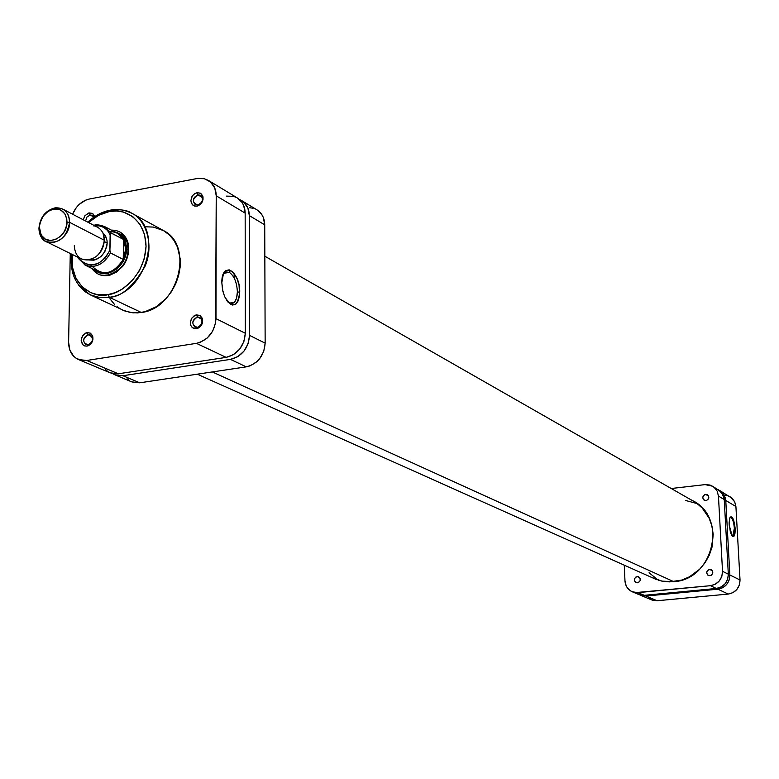 <?xml version="1.0" encoding="UTF-8"?>
<svg xmlns="http://www.w3.org/2000/svg" width="779" height="779" viewBox="0 0 779 779"><rect width="100%" height="100%" fill="white"/><g stroke="black" fill="none" stroke-linecap="round" stroke-linejoin="round"><path stroke-width="1.17" d="M734.354 528.328C733.876 522.631 732.766 519.009 731.043 517.47L729.981 517.577L731.043 517.47C732.766 519.009 733.876 522.631 734.354 528.328L732.786 536.118L732.085 536.04C733.75 536.39 734.5 533.81 734.354 528.328L735.152 528.366L734.354 528.328M729.144 524.968L729.835 517.918C732.202 515.309 733.974 518.785 735.152 528.366L734.948 533.576L733.818 536.468L732.114 536.079L730.42 532.495L729.095 523.06L729.65 518.454L731.033 516.633L733.37 519.408L735.152 528.366C735.269 534.871 734.315 537.5 732.279 536.264L729.144 524.968M720.088 490.731L732.211 498.385L734.646 501.676L735.912 506.525L725.765 500.459L724.09 494.811L719.27 490.273L723.263 493.584L725.385 497.985L725.765 500.459L729.855 574.951L729.163 580.034L726.651 584.523L722.688 587.746L717.897 589.197L645.966 596.032L639.569 594.805L645.966 596.032L657.155 600.745L728.229 594.065L717.897 589.197L645.966 596.032L657.155 600.745L728.229 594.065L732.961 592.644L736.866 589.469L739.349 585.039L740.031 580.024L735.912 506.525L725.765 500.459L729.855 574.951L740.031 580.024L735.912 506.525L734.694 501.793L730.225 496.875M648.401 597.834L652.461 600.21L657.155 600.745L651.653 599.908L640.445 595.214M727.615 495.717L725.259 495.259M740.031 580.024L729.855 574.951C729.514 582.926 725.531 587.678 717.897 589.197L728.229 594.065C735.765 592.576 739.699 587.892 740.031 580.024M229.318 269.885L229.474 272.426M673.796 581.679L212.316 371.943L673.796 581.679M685.754 500.517L697.302 503.633M658.401 580.238L649.073 572.74M234.138 273.448L234.08 277.83L234.138 273.448M197.876 204.994L198.217 204.916C201.42 203.592 202.813 201.196 202.374 197.73L200.719 195.354L197.915 194.847L197.038 192.695L200.748 193.367L202.93 196.512C203.504 201.089 201.673 204.254 197.428 206.007L197.876 204.994L195.217 204.575C192.092 200.69 192.997 197.447 197.915 194.847L200.602 195.276C203.699 199.171 202.783 202.404 197.876 204.994L196.98 206.104L200.398 204.341L203.027 199.59L202.686 195.772L200.437 193.192L197.038 192.695L193.63 194.458L191.926 196.629L190.884 200.534L191.332 203.017L192.647 204.945L194.633 206.026L196.98 206.104L194.322 205.929L192.199 204.468L190.884 200.534L192.238 196.113L194.37 193.854L197.038 192.695L197.915 194.847L202.287 197.428L197.915 194.847C191.936 199.336 191.926 202.715 197.876 204.994M197.379 327.433L200.778 325.301L202.102 321.104L200.836 318.075L197.418 316.995L196.532 314.882L200.193 315.622L202.443 318.728C203.202 323.071 201.644 326.265 197.739 328.329L196.474 328.67L197.379 327.433L195.023 327.112C191.459 323.139 192.257 319.77 197.418 316.995L199.813 317.335C203.348 321.318 202.54 324.687 197.379 327.433L196.474 328.67L199.94 326.956L202.598 322.136L202.258 318.212L199.979 315.485L196.532 314.882L194.146 315.797L191.352 318.777L190.29 322.769L190.748 325.33L192.082 327.355L194.088 328.524L196.474 328.67L192.598 327.784L190.884 325.661L190.29 322.769L191.663 318.26L195.149 315.281L196.532 314.882L197.418 316.995L201.537 319.02L197.418 316.995C191.361 321.445 191.352 324.921 197.379 327.433M94.045 217.059L90.091 214.994L89.176 212.91L92.837 213.67L94.736 216.591L92.419 213.407L89.176 212.91L85.008 215.598L83.265 219.795L84.814 215.851L88.572 213.056L89.176 212.91L90.091 214.994L92.458 215.325L94.045 217.059M87.959 344.883L88.767 344.669C91.903 342.984 93.042 340.423 92.165 336.986L88.124 334.658L87.199 332.604L90.393 333.159L92.535 335.671C93.694 340.219 92.195 343.597 88.046 345.827L86.975 346.11L87.959 344.883L85.904 344.639C82.34 340.812 83.08 337.482 88.124 334.658L90.208 334.912C93.753 338.748 93.003 342.078 87.959 344.883L86.975 346.11L90.296 344.445L92.896 339.732L92.623 335.885L90.481 333.208L87.199 332.604L83.879 334.269L81.649 337.648L81.152 340.306L82.808 344.795L84.707 345.954L86.975 346.11L84.405 345.847L82.37 344.308L81.152 340.306L82.516 335.895L85.875 332.984L87.199 332.604L88.124 334.658L91.795 336.275L88.124 334.658C82.292 338.992 82.243 342.4 87.959 344.883M119.849 233.963C135.439 240.954 127.386 272.124 109.372 274.266L108.378 275.464C101.367 276.448 95.875 274.111 91.903 268.453L97.258 273.595L100.695 275.075L108.378 275.464L116.129 272.397L122.761 266.34L125.322 262.465L128.457 253.759L128.564 244.937L127.454 240.906L125.633 237.342L120.141 232.142L116.684 230.701L111.368 230.126C118.973 230.039 124.348 233.651 127.474 240.945C130.882 256.982 125.098 268.356 110.141 275.075L108.378 275.464L109.372 274.266L111.008 273.896C124.844 267.694 130.19 257.167 127.035 242.337L123.764 236.982L118.895 233.505M228.111 302.262L229.338 303.08C234.236 304.667 236.923 300.957 237.381 291.95L239.728 292.154C237.624 307.257 232.648 308.854 224.8 296.935L222.882 291.288L221.83 282.66L223.369 273.974L225.861 270.615L229.104 269.836L232.59 271.735L237.137 278.824L239.056 285.328L239.562 295.358L238.247 300.772L235.803 304.18L232.59 305.056L230.837 304.482L227.4 301.405L224.469 296.166L222.512 289.584L221.83 282.66C221.499 260.468 240.214 270.8 239.728 292.154L237.381 291.95L236.553 298.308L234.216 302.486L229.338 303.08L228.111 302.262M229.347 272.358C234.226 275.922 236.904 282.456 237.381 291.95C236.904 282.456 234.226 275.922 229.347 272.358L224.001 273.263L229.347 272.358L225.988 271.92L223.222 274.325L224.264 273.001L229.347 272.358M90.013 294.735L78.426 284.91L84.94 291.619L91.776 295.514L100.394 297.617L109.294 297.276C121.203 296.984 133.092 286.691 144.962 266.418C154.632 244.479 145.41 219.22 131.758 213.251C123.725 209.59 116.646 208.548 110.521 210.145L109.673 210.272L109.284 211.557L98.573 215.316L88.494 222.531C96.362 215.89 103.295 212.239 109.284 211.557C120.424 208.042 145.225 215.773 146.053 246.222C144.651 277.129 119.333 294.18 108.106 294.589C96.421 298.854 68.795 287.597 72.281 254.46L72.476 267.353L75.884 278.152L82.136 286.828L90.695 292.622L97.346 294.618L108.106 294.589L109.294 297.276L108.106 294.589L115.389 292.553L122.439 288.97L131.953 281.024L139.46 270.615L144.31 258.657L146.053 246.222L144.553 234.391L139.957 224.206L132.693 216.543L123.403 212.054L116.48 211.002L109.284 211.557L109.673 210.272L110.472 210.116M94.025 217.068L90.091 214.994L94.025 217.068M109.294 297.276L99.43 297.51L90.306 294.871L125.127 311.113L133.014 312.846L141.35 312.506L109.294 297.276L141.35 312.506C178.206 308.494 194.828 245.151 163.142 230.399L131.758 213.251C163.931 228.189 146.793 293.04 109.294 297.276M99.069 272.533L109.372 274.266L100.004 273.03L94.824 269.885C105.496 280.625 126.987 266.613 126.49 249.076C126.14 239.63 122.06 233.817 114.24 231.636L117.98 232.979C123.53 236.183 126.364 241.539 126.49 249.076L128.35 250.04L126.49 249.076C122.965 267.674 113.5 275.357 98.115 272.105M111.397 373.287L118.359 373.793L226.163 357.376L233.496 354.649L239.718 349.099L243.876 341.591L245.327 333.276L245.161 213.115L243.71 205.529L241.957 202.306L237.342 197.954M236.738 197.613L233.486 196.327L226.29 196.113M105.555 369.713L108.281 371.856M78.533 359.567L110.219 372.849L118.359 373.793L86.732 360.473L83.119 360.638L76.498 358.525L73.742 356.344L69.867 350.141L68.61 342.322L70.266 253.477L68.61 342.322C68.747 350.706 72.028 356.441 78.465 359.538L86.732 360.473L118.359 373.793L226.163 357.376L196.415 343.344L86.732 360.473L196.415 343.344L226.163 357.376C237.78 354.318 244.168 346.285 245.327 333.276L245.161 213.115L216.231 195.821L215.608 322.915L212.667 331.182L207.253 338.008L200.213 342.341L196.415 343.344C208.236 340.18 214.77 331.951 215.987 318.64L245.327 333.276L215.987 318.64L216.231 195.821L245.161 213.115C244.976 206.279 242.386 201.235 237.381 197.983L208.421 180.426M72.583 214.215L76.42 207.428L79.224 204.371L85.836 200.086L89.41 199.015L197.097 178.518L204.41 178.712L210.622 182.062L214.78 188.07L216.231 195.821C216.065 188.839 213.446 183.688 208.373 180.387L203.835 178.576L197.954 178.381L89.41 199.015C81.746 200.855 76.147 205.919 72.583 214.215M122.644 310.081L130.249 312.486L137.591 312.915L145.128 311.678L156.131 306.799L165.927 298.678L171.351 291.804L175.626 284.062L178.586 275.766L180.124 267.246L180.183 258.832L177.485 247.128L173.96 240.38L169.209 234.791L163.415 230.555L153.297 227.078L145.975 226.806M109.888 298.756L114.513 304.423M117.24 306.78L120.2 308.786M85.573 221.002L86.868 217.127L90.091 214.994L86.868 217.127L85.573 221.002M103.11 233.496L104.376 240.273L69.594 222.346C66.585 237.809 58.766 244.207 46.127 241.568C41.394 238.968 38.999 234.46 38.95 228.052L39.417 227.234C40.518 217.419 45.367 211.352 53.946 209.035C62.047 208.655 66.4 213.008 67.013 222.103L69.594 222.346C68.912 212.258 64.073 207.428 55.075 207.847C45.552 210.427 40.177 217.156 38.95 228.052C42.056 212.492 49.953 206.143 62.661 209.025C67.218 211.645 69.535 216.085 69.594 222.346L104.376 240.273C104.289 234.158 101.991 229.805 97.492 227.225L62.661 209.025M104.308 241.558L107.171 243.029L106.986 240.36L105.701 236.329L102.721 232.658L105.068 235.229L106.957 240.195L107.171 243.029L104.308 241.558M110.131 231.694C116.032 231.645 120.492 234.226 123.501 239.435L125.721 249.007L126.49 249.076L125.721 249.007L123.248 259.436L110.472 252.941C103.743 264.529 95.281 268.589 85.077 265.103L98.037 271.462C108.174 274.929 116.587 270.917 123.248 259.436C113.276 274.257 103.003 276.613 92.438 266.525M123.501 239.435L117.415 233.301L104.639 226.592L110.754 232.755L123.501 239.435L123.248 259.436L125.546 251.636L125.195 243.944L123.501 239.435L123.248 259.436L110.472 252.941L109.897 250.244L110.56 232.765L123.501 239.435M78.737 257.654L80.5 260.293L84.19 263.399L91.162 265.181L98.699 263.234L105.369 257.917L109.897 250.244L110.141 234.128L110.754 232.755L104.503 226.514M39.417 227.234L39.612 230.224L41.54 235.462L45.24 239.065L50.168 240.487L55.552 239.494L60.596 236.241L64.511 231.217L66.692 225.199L66.809 219.103L64.842 213.865L61.113 210.281L58.746 209.298L53.498 209.113L48.21 211.294L43.682 215.501L40.596 221.1L38.95 228.052L40.712 236.144C47.081 250.283 70.003 239.445 69.594 222.346L67.013 222.103C67.374 237.488 46.75 247.255 41.005 234.528L39.417 227.234M46.127 241.568L81.386 258.959C93.811 261.588 101.474 255.366 104.376 240.273C103.403 250.322 98.534 256.827 89.76 259.797C80.247 260.858 75.086 256.174 74.268 245.726M88.855 259.982C99.099 260.673 105.204 255.025 107.171 243.029L106.879 245.96L104.824 251.656L101.124 256.388L96.333 259.446L93.762 260.186L88.855 259.982M78.348 258.424L78.027 257.304L78.348 258.424L85.69 265.386C95.739 268.365 103.996 264.217 110.472 252.941L109.897 250.244C101.328 265.512 91.484 268.813 80.354 260.118M93.87 226.046C101.445 224.839 106.859 227.76 110.112 234.82L107.531 230.477L103.811 227.41L99.274 225.861L94.882 225.861M104.026 226.28L94.045 225.423M256.963 209.863L261.53 214.147L263.273 217.331L264.724 224.819L265.152 343.169L249.562 335.389L249.329 215.617C249.153 208.801 246.563 203.767 241.568 200.524L239.377 199.434L243.778 202.17L247.878 208.042L249.329 215.617L249.562 335.389L248.112 343.675L243.963 351.154L237.761 356.685L230.457 359.392L122.926 375.721L115.974 375.205L112.595 373.608L114.795 374.767L122.926 375.721L230.457 359.392L246.281 366.851L139.753 382.81L132.868 382.294M129.781 380.873L127.084 378.76M249.66 207.74L253.146 208.246M241.617 200.554L257.012 209.882C261.958 213.105 264.529 218.081 264.724 224.819L249.329 215.617L264.724 224.819L265.152 343.169L263.74 351.358L259.65 358.739L256.778 361.768L249.962 365.906L246.281 366.851L139.753 382.81L122.926 375.721L139.753 382.81L131.7 381.856L114.864 374.796M265.152 343.169L249.562 335.389C248.404 348.349 242.045 356.354 230.457 359.392L246.281 366.851C257.752 363.871 264.042 355.974 265.152 343.169M709.591 569.361L711.188 569.653C713.661 572.205 713.243 574.23 709.932 575.73L707.692 575.019L706.67 572.847L707.459 570.51L710.195 569.371L712.551 571.046L712.678 573.49L711.1 575.379L708.354 575.457C705.862 572.916 706.271 570.88 709.591 569.361L712.386 570.744L709.591 569.361M705.638 494.373L707.449 494.753C709.64 497.284 709.153 499.242 705.969 500.644L703.349 499.534L702.775 497.236L704.479 494.743L706.826 494.48L708.578 495.989L708.705 498.385L706.563 500.517L704.187 500.274C701.967 497.752 702.454 495.785 705.638 494.373L708.647 496.145L705.638 494.373M637.193 576.518L638.605 576.742C641.136 579.225 640.766 581.251 637.465 582.809L634.904 581.66L634.349 579.342L635.547 577.22L637.777 576.518L640.056 578.184L640.163 580.598L638.614 582.458L636.073 582.595C633.522 580.121 633.892 578.096 637.193 576.518L639.725 577.638L637.193 576.518M695.258 502.182L694.615 501.871L695.258 502.182M690.418 499.475L693.203 500.926C727.927 518.288 713.145 579.897 673.572 581.699L661.994 581.134L650.991 577.122L661.429 581.017L669.482 581.894L681.654 580.082L689.376 576.85L699.591 569.283L705.102 562.691L709.309 555.174L712.055 547.024L713.194 534.297L711.938 525.981L709.124 518.171L702.249 508.074L696.153 502.796L690.418 499.475M655.392 579.099L656.025 579.44M637.349 593.802L641.867 595.302L644.282 595.322L716.349 588.466L721.14 587.006L725.103 583.783L727.635 579.274L728.326 574.191L724.236 499.543L723.009 494.743L718.491 489.757M632.344 591.816L638.712 594.484L644.282 595.322L637.904 592.634L710.458 585.691L716.349 588.466L644.282 595.322L637.904 592.634L632.295 591.797C627.835 589.684 625.391 586.051 624.972 580.881L624.291 565.184L624.972 580.881L626.121 585.74L627.358 587.863L630.932 591.105L635.479 592.615L710.458 585.691L715.288 584.221L719.28 580.968L721.821 576.421L722.523 571.299L718.452 496.087L717.225 491.247L714.255 487.372L710.01 485.044L705.131 484.616L671.235 488.511L705.131 484.616L712.697 486.242L714.061 487.206L717.167 491.13L718.452 496.087L724.236 499.543L728.326 574.191L722.523 571.299L718.452 496.087L724.236 499.543L724.032 497.839L721.072 491.87L712.736 486.271M710.458 585.691L716.349 588.466C723.993 586.938 727.985 582.186 728.326 574.191L722.523 571.299C722.172 579.352 718.15 584.153 710.458 585.691M197.291 374.193L656.707 579.683M264.841 256.223L695.861 502.582M198.217 204.916L197.428 206.007M202.374 197.73L202.93 196.512M198.343 327.17L197.739 328.329M201.897 319.916L202.443 318.728M94.298 216.883L94.551 216.007M88.767 344.669L88.046 345.827M92.165 336.986L92.535 335.671M111.008 273.896L110.141 275.075M127.035 242.337L127.474 240.945M229.659 303.226L234.216 302.486M131.758 213.251C127.318 210.057 119.956 209.064 109.673 210.262C101.64 211.976 94.347 215.939 87.803 222.161M71.571 254.12C69.574 272.971 75.816 286.555 90.306 294.871M88.358 345.701L87.569 345.36M55.075 207.847L53.946 209.035M78.124 257.81L85.077 265.103M104.639 226.592C99.06 224.693 95.525 224.303 94.016 225.413M40.712 236.144L41.005 234.528"/></g></svg>

